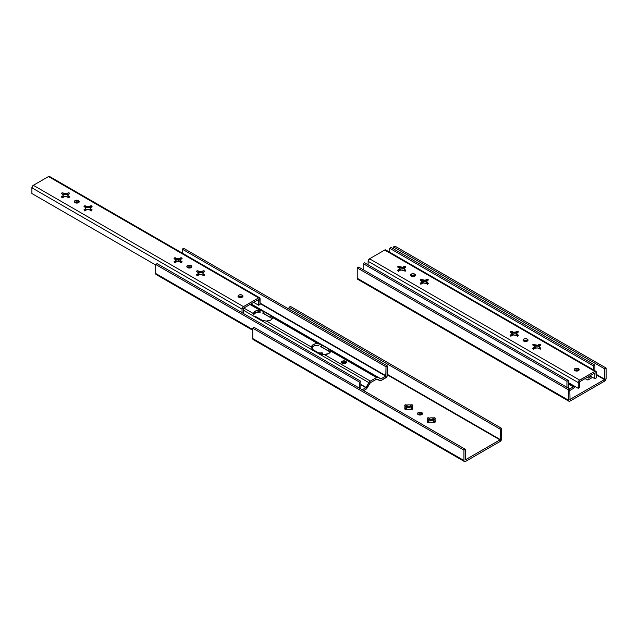 <?xml version="1.0" encoding="UTF-8"?>
<svg xmlns="http://www.w3.org/2000/svg" width="638" height="638" viewBox="0 0 638 638"><rect width="100%" height="100%" fill="white"/><g stroke="black" fill="none" stroke-linecap="round" stroke-linejoin="round"><path stroke-width="0.96" d="M596.275 374.362L604.696 379.219L604.481 379.586L596.275 374.849L604.481 379.586L569.878 399.492L604.561 379.522L604.696 368.86L393.518 246.938L394.922 246.124L606.1 368.046L394.922 246.124L393.518 246.938L393.518 248.852L393.518 246.938L604.696 368.86L604.696 379.219L596.275 374.362M358.644 267.075L569.814 388.997L570.029 399.484L569.814 388.997L358.644 267.075L357.232 267.888L568.41 389.81L569.814 388.997L568.41 389.81L568.41 400.17L357.232 278.248L357.232 267.888L568.41 389.81L568.41 400.17L357.232 278.248L357.232 267.888L358.644 267.075M606.1 378.406L606.1 368.046L604.696 368.86L606.1 368.046L606.1 378.406A2.289 1.324 -60 0 1 604.481 381.213L606.1 378.406M358.54 279.332L357.503 279.133L357.232 278.248A2.289 1.324 120 0 0 357.711 279.3L568.881 401.214A2.289 1.324 -60 0 1 568.41 400.17L568.881 401.214L570.029 401.103A2.289 1.324 -60 0 1 568.881 401.214M570.029 401.103L604.481 381.213L570.029 401.103M568.354 383.59L573.57 386.596L568.354 383.988L573.323 386.859L569.718 388.941L573.323 386.859L573.993 385.87L573.57 386.596L568.354 383.59M533.4 349.361L534.437 347.136L535.84 347.957L534.469 348.747A0.997 0.574 180 0 1 533.384 348.874A0.997 0.574 180 0 1 532.77 348.34A0.997 0.574 180 0 1 533.065 347.933L533.065 348.747L533.065 347.933L534.437 347.136L535.84 347.957L537.738 347.949A2.536 1.467 180 0 1 535.848 347.949L534.15 348.874L533.065 348.747L532.842 348.125L534.437 347.136A2.536 1.467 180 0 1 534.261 346.594A2.536 1.467 180 0 1 534.437 346.051L533.065 345.254A0.997 0.574 180 0 1 532.77 344.847A0.997 0.574 180 0 1 533.384 344.313A0.997 0.574 180 0 1 534.469 344.44L535.848 345.238A2.536 1.467 180 0 1 537.738 345.238L539.118 344.44A0.997 0.574 180 0 1 540.53 344.44A0.997 0.574 180 0 1 540.817 344.847A0.997 0.574 180 0 1 540.53 345.254L540.53 344.44L540.53 345.254L539.15 346.051A2.536 1.467 180 0 1 539.333 346.594A2.536 1.467 180 0 1 539.15 347.136L540.53 347.933A0.997 0.574 180 0 1 540.817 348.34A0.997 0.574 180 0 1 540.203 348.874A0.997 0.574 180 0 1 539.118 348.747L537.738 347.949L539.628 348.906L540.53 348.747L540.53 347.933L540.53 348.747L540.817 348.34L539.15 347.136L540.187 349.361M426.734 281.023L426.583 279.468A0.997 0.574 180 0 1 427.994 279.468L427.994 280.281L427.994 279.468A0.997 0.574 180 0 1 428.289 279.875A0.997 0.574 180 0 1 427.994 280.281L426.615 281.565A2.536 1.467 180 0 1 426.766 281.868A2.536 1.467 0 0 0 426.615 281.565L426.615 281.079A2.536 1.467 180 0 1 426.798 281.621A2.536 1.467 180 0 1 426.615 282.171L426.615 282.658L426.615 282.171L427.994 282.969L427.994 283.782L427.994 282.969A0.997 0.574 180 0 1 428.289 283.376A0.997 0.574 180 0 1 427.667 283.902A0.997 0.574 180 0 1 426.583 283.782L425.203 282.985A2.536 1.467 180 0 1 423.313 282.985L421.909 282.179L423.313 282.985L421.933 283.782A0.997 0.574 180 0 1 420.849 283.902A0.997 0.574 180 0 1 420.235 283.376A0.997 0.574 180 0 1 420.53 282.969L420.53 283.782L420.53 282.969L421.909 282.171A2.536 1.467 180 0 1 421.726 281.621A2.536 1.467 180 0 1 421.909 281.079L421.79 281.023M411.941 276.421L411.016 275.887L411.941 276.421M512.537 335.428L511.732 334.966L512.537 335.428M399.276 268.813L401.477 270.081L399.276 268.813M411.255 275.736L412.674 276.549L411.255 275.736M421.782 281.805L423.983 283.081L421.782 281.805M511.804 333.786L514.005 335.054L511.804 333.786M527.61 340.923L527.299 339.081A2.488 1.435 180 0 1 528.025 340.094A2.488 1.435 180 0 1 526.494 341.426A2.488 1.435 180 0 1 523.782 341.115A2.488 1.435 180 0 1 523.056 340.094A2.488 1.435 180 0 1 524.588 338.77A2.488 1.435 180 0 1 527.299 339.081L527.299 340.708L524.157 340.525L525.202 341.521L523.471 340.923M534.309 346.777L536.518 348.053L534.309 346.777M578.77 370.463L578.467 368.62A2.488 1.435 180 0 1 579.192 369.633A2.488 1.435 180 0 1 577.653 370.965A2.488 1.435 180 0 1 574.95 370.654A2.488 1.435 180 0 1 574.216 369.633A2.488 1.435 180 0 1 575.755 368.309A2.488 1.435 180 0 1 578.467 368.62L578.467 370.247L575.324 370.064L576.369 371.061L574.639 370.463M587.263 377.345L588.395 378.127L591.139 376.572L588.523 378.079L587.263 377.345M575.994 371.013L574.814 370.327L575.994 371.013M536.159 348.013L534.341 346.96L536.159 348.013M524.835 341.474L523.646 340.788L524.835 341.474M513.654 335.014L511.835 333.969L513.654 335.014M423.624 283.041L421.806 281.988L423.624 283.041M412.3 276.501L411.119 275.823L412.3 276.501M401.119 270.049L399.3 268.997L401.119 270.049M594.903 370.71L594.903 365.119L391.11 247.464L594.903 365.119L593.5 365.933L389.706 248.278L389.706 252.241L389.706 248.278L391.11 247.464L389.706 248.278L593.5 365.933L593.5 369.896L593.5 365.933L594.903 365.119L594.903 370.71M588.523 379.706L592.543 377.385L588.523 379.706A2.488 1.435 -60 0 1 587.295 379.833L588.523 379.706M585.094 378.597L587.295 379.833L585.094 378.597M574.559 387.186L574.982 386.445L574.559 387.186A2.488 1.435 -60 0 1 573.323 388.478L574.559 387.186M569.814 390.504L573.323 388.478L569.814 390.504M400.002 270.456L399.197 269.994L400.002 270.456M575.883 370.989L574.774 370.351L575.883 370.989M536.048 347.997L534.373 347.024L536.048 347.997M524.715 341.45L523.615 340.812L524.715 341.45M513.542 334.998L511.859 334.033L513.542 334.998M423.52 283.025L421.838 282.052L423.52 283.025M412.188 276.485L411.079 275.847L412.188 276.485M401.015 270.034L399.332 269.061L401.015 270.034M566.943 381.261L566.943 387.338L566.943 381.261L568.354 380.455L566.943 381.261L363.158 263.606L364.561 262.792L363.158 263.606L566.943 381.261M363.158 269.683L363.158 263.606L363.158 269.683M568.354 388.151L568.354 380.455L364.561 262.792L568.354 380.455L568.354 388.151M527.594 340.907A2.488 1.435 0 0 0 527.299 340.708A2.488 1.435 0 0 0 523.487 340.907L526.494 341.426L527.841 340.644L527.977 339.815L526.494 338.77L524.588 338.77L523.24 339.544L523.471 340.891M404.229 268.024L404.077 266.477A0.997 0.574 180 0 1 405.489 266.477A0.997 0.574 180 0 1 405.776 266.883A0.997 0.574 180 0 1 405.489 267.29L405.489 266.477L405.489 267.29L403.734 268.295A3.932 2.265 0 0 0 399.771 268.295L400.808 267.761A2.536 1.467 180 0 1 402.698 267.761L403.734 268.295L399.276 268.024M510.894 336.37L511.931 334.145L510.336 335.125L510.879 335.883L513.343 334.958L518.024 335.755L518.144 335.03L518.024 335.755L518.024 334.942L516.644 334.145L516.644 334.631L516.644 333.538A2.536 1.467 180 0 1 516.788 333.841A2.536 1.467 0 0 0 516.644 333.538L518.239 332.071L518.024 331.441A0.997 0.574 180 0 1 518.311 331.848A0.997 0.574 180 0 1 518.024 332.254L518.024 331.441L518.024 332.254L516.644 333.052A2.536 1.467 180 0 1 516.82 333.602A2.536 1.467 180 0 1 516.644 334.145L518.024 334.942A0.997 0.574 180 0 1 518.311 335.349A0.997 0.574 180 0 1 517.697 335.883A0.997 0.574 180 0 1 516.613 335.755L515.233 334.958A2.536 1.467 180 0 1 513.343 334.958L511.963 335.755A0.997 0.574 180 0 1 510.879 335.883A0.997 0.574 180 0 1 510.264 335.349A0.997 0.574 180 0 1 510.552 334.942L510.552 335.755L510.552 334.942L511.931 334.145A2.536 1.467 180 0 1 511.748 333.602A2.536 1.467 180 0 1 511.931 333.052L510.552 332.254A0.997 0.574 180 0 1 510.264 331.848A0.997 0.574 180 0 1 510.879 331.321A0.997 0.574 180 0 1 511.963 331.441L513.343 332.238A2.536 1.467 180 0 1 515.233 332.238L516.613 331.441A0.997 0.574 180 0 1 518.024 331.441L516.613 331.441L516.27 333.267A3.932 2.265 0 0 0 512.306 333.267L513.343 332.725A2.536 1.467 180 0 1 515.233 332.725L516.27 333.267L511.812 332.996M411.247 276.142A2.488 1.435 180 0 1 410.521 275.13A2.488 1.435 180 0 1 412.06 273.798A2.488 1.435 180 0 1 414.764 274.109L414.764 275.736A2.488 1.435 0 0 0 410.96 275.935L413.009 276.565L414.764 276.142L413.009 275.313L410.944 275.951L410.521 275.13L412.06 273.798L414.764 274.109A2.488 1.435 180 0 1 415.498 275.13A2.488 1.435 180 0 1 413.958 276.453A2.488 1.435 180 0 1 411.247 276.142M578.754 370.447A2.488 1.435 0 0 0 578.467 370.247A2.488 1.435 0 0 0 574.655 370.447L577.653 370.965L579.001 370.184L579.144 369.354L577.653 368.309L575.755 368.309L574.264 369.354L574.639 370.431M579.647 381.787L594.855 372.975L579.679 381.723L579.647 387.513L579.647 381.787M594.855 372.975L594.863 378.725L594.863 372.999M426.615 282.658L427.651 284.396M420.873 284.396L421.909 282.171L420.314 283.152L420.849 283.902L423.313 282.985L427.994 283.782L428.21 283.152L426.615 282.171L426.615 281.079A0.997 0.574 0 0 0 426.583 281.095L425.203 280.752A2.536 1.467 0 0 0 423.313 280.752A2.536 1.467 180 0 1 425.203 280.752L426.248 281.286A3.932 2.265 0 0 0 422.276 281.286L423.313 280.265A2.536 1.467 180 0 1 425.203 280.265L426.583 279.468L426.248 281.286L422.276 281.286L421.933 279.468L423.313 280.265L423.313 280.752L421.933 281.095A0.997 0.574 0 0 0 421.885 281.063M421.758 281.868A2.536 1.467 180 0 1 421.909 281.565L420.53 280.281A0.997 0.574 180 0 1 420.235 279.875A0.997 0.574 180 0 1 420.849 279.34A0.997 0.574 180 0 1 421.933 279.468L421.909 281.565A2.536 1.467 0 0 0 421.758 281.868M403.431 268.199L404.133 268.606L403.431 268.199M425.937 281.199L426.639 281.605L425.937 281.199M515.967 333.172L516.668 333.578L515.967 333.172M538.472 346.163L539.174 346.57L538.472 346.163M589.871 375.838L594.863 378.725L589.871 375.838M596.275 377.911L594.863 378.725L596.275 377.911L595.852 371.252A2.042 1.18 -60 0 1 596.275 372.185L596.275 377.911M595.852 371.252L594.831 371.356A2.042 1.18 -60 0 1 595.852 371.252L385.727 249.944A2.042 1.18 120 0 0 384.714 250.04L594.831 371.356L579.129 380.543L578.267 382.258L578.235 388.327L568.354 382.617L578.235 388.327L579.647 387.513L578.235 388.327L578.235 382.601A2.042 1.18 -60 0 1 579.679 380.096L369.561 258.789A2.042 1.18 120 0 0 368.118 261.285L578.235 382.601L368.118 261.285L369.561 258.789L384.714 250.04L385.511 249.857L386.126 250.567M368.118 264.85L368.118 261.285L368.118 264.85M516.644 334.631L517.681 336.37M511.788 333.841A2.536 1.467 180 0 1 511.931 333.538L511.931 333.052L511.931 333.538A2.536 1.467 0 0 0 511.788 333.841M404.109 268.574A2.536 1.467 180 0 1 404.253 268.877A2.536 1.467 0 0 0 404.109 268.574L404.109 268.088A2.536 1.467 180 0 1 404.293 268.63A2.536 1.467 180 0 1 404.109 269.172L405.489 269.97A0.997 0.574 180 0 1 405.776 270.376A0.997 0.574 180 0 1 405.162 270.911A0.997 0.574 180 0 1 404.077 270.783L402.698 269.986A2.536 1.467 180 0 1 400.808 269.986L399.428 270.783A0.997 0.574 180 0 1 398.343 270.911A0.997 0.574 180 0 1 397.729 270.376A0.997 0.574 180 0 1 398.024 269.97L398.024 270.783L398.024 269.97L399.404 269.172A2.536 1.467 180 0 1 399.221 268.63A2.536 1.467 180 0 1 399.404 268.088L398.024 267.29A0.997 0.574 180 0 1 397.729 266.883A0.997 0.574 180 0 1 398.343 266.349A0.997 0.574 180 0 1 399.428 266.477L400.808 267.274A2.536 1.467 180 0 1 402.698 267.274L404.077 266.477L404.109 268.574M404.109 269.667L405.146 271.397M399.252 268.877A2.536 1.467 180 0 1 399.404 268.574L399.404 268.088L399.404 268.574A2.536 1.467 0 0 0 399.252 268.877M398.367 271.397L399.404 269.667M539.15 346.538A2.536 1.467 180 0 1 539.293 346.841A2.536 1.467 0 0 0 539.15 346.538L539.15 346.051L539.15 346.538M539.269 345.995L537.738 345.724A2.536 1.467 0 0 0 535.848 345.724A2.536 1.467 180 0 1 537.738 345.724L538.775 346.259A3.932 2.265 0 0 0 534.811 346.259L535.848 345.238L534.811 346.259L534.317 345.995M534.293 346.841A2.536 1.467 180 0 1 534.437 346.538L534.437 346.051L534.437 346.538A2.536 1.467 0 0 0 534.293 346.841M539.174 346.035A0.997 0.574 0 0 0 539.118 346.059L534.811 346.259L534.469 344.44L534.469 346.059A0.997 0.574 0 0 0 534.413 346.035M516.764 332.996L516.613 331.441L515.233 332.725L515.233 332.238L514.284 332.135L513.343 332.238L513.343 332.725L511.963 331.441L511.963 333.068L511.963 331.441L510.703 331.377L510.28 331.967L511.931 333.052L511.931 334.631M425.203 280.752L425.203 280.265L425.203 280.752M426.615 281.079L428.21 280.098L427.667 279.34L425.203 280.265L420.681 279.396L420.259 279.986L421.909 281.079L421.909 282.658M414.764 275.736L414.764 274.109L415.498 275.13L415.075 275.927A2.488 1.435 0 0 0 414.764 275.736M516.668 333.044A0.997 0.574 0 0 0 516.613 333.068L515.233 332.725A2.536 1.467 0 0 0 513.343 332.725L511.963 333.068A0.997 0.574 0 0 0 511.907 333.044M405.489 270.783L405.704 270.161L404.109 269.172L404.109 268.088L402.698 267.761L402.698 267.274L402.698 267.761A2.536 1.467 0 0 0 400.808 267.761L400.808 267.274L400.808 267.761L399.428 268.096L399.428 266.477L399.428 268.096A0.997 0.574 0 0 0 399.38 268.072L399.404 269.172L397.753 270.265L398.176 270.855L400.808 269.986L405.489 270.783M404.133 268.072A0.997 0.574 0 0 0 404.077 268.096L405.76 266.995L404.787 266.309L402.698 267.274L398.343 266.349L397.809 267.099L399.404 268.088M539.15 347.63L539.15 346.051L540.801 344.959L539.82 344.273L539.118 344.44L539.118 346.059L539.118 344.44L537.738 345.724L537.738 345.238L533.065 344.44L532.842 345.062L534.437 346.051L534.437 347.63M594.831 371.356L579.679 380.096L369.561 258.789L384.714 250.04L594.831 371.356M417.938 414.429L420.011 413.791L422.077 414.429A2.488 1.435 0 0 0 421.766 414.214L421.766 412.587A2.488 1.435 180 0 1 422.5 413.607A2.488 1.435 180 0 1 420.96 414.931A2.488 1.435 180 0 1 418.249 414.62L417.571 413.328L419.054 412.276L420.96 412.276L422.452 413.328L422.308 414.158L420.96 414.931L418.249 414.62A2.488 1.435 180 0 1 417.523 413.607A2.488 1.435 180 0 1 419.054 412.276A2.488 1.435 180 0 1 421.766 412.587L421.766 414.214A2.488 1.435 0 0 0 417.962 414.421M434.39 419.405A0.997 0.574 0 0 0 433.585 419.573L433.585 417.946A0.997 0.574 180 0 1 434.669 417.826A0.997 0.574 180 0 1 435.283 418.353A0.997 0.574 180 0 1 434.996 418.759L433.617 420.697A2.536 1.467 180 0 1 433.8 421.24A2.536 1.467 180 0 1 433.617 421.782L433.617 422.268L428.935 422.26A0.997 0.574 180 0 1 427.532 422.26L427.261 421.742L427.875 421.247A3.932 2.265 180 0 1 427.875 418.959L428.911 420.697A2.536 1.467 0 0 0 428.911 421.782L427.468 420.697L427.875 418.959L427.237 418.353L428.042 417.786L429.278 418.145A3.932 2.265 180 0 1 433.242 418.145L432.205 419.884A2.536 1.467 0 0 0 430.315 419.884L429.278 418.145L430.235 417.914L434.669 417.826L435.283 418.353L434.653 418.959A3.932 2.265 180 0 1 434.653 421.247L433.617 421.782A2.536 1.467 0 0 0 433.617 420.697L434.653 418.959L435.188 420.099L434.653 421.247L435.268 421.965L434.295 422.428L433.242 422.061A3.932 2.265 180 0 1 429.278 422.061L427.532 422.26A0.997 0.574 180 0 1 427.237 421.854A0.997 0.574 180 0 1 427.532 421.447L427.532 422.26L427.875 421.247L428.888 422.284L428.911 421.782A2.536 1.467 180 0 1 428.728 421.24A2.536 1.467 180 0 1 428.911 420.697L428.911 421.184A2.536 1.467 0 0 0 428.76 421.487M411.885 406.414A0.997 0.574 0 0 0 411.079 406.581L411.079 404.955A0.997 0.574 180 0 1 412.164 404.827A0.997 0.574 180 0 1 412.778 405.361A0.997 0.574 180 0 1 412.491 405.768L411.111 407.698A2.536 1.467 180 0 1 411.295 408.248A2.536 1.467 180 0 1 411.111 408.791L412.491 408.448A0.997 0.574 180 0 1 412.778 408.854A0.997 0.574 180 0 1 412.164 409.389A0.997 0.574 180 0 1 411.079 409.261L406.43 409.261A0.997 0.574 180 0 1 405.026 409.261L404.747 408.743L405.361 408.256A3.932 2.265 180 0 1 405.361 405.959L406.406 407.698A2.536 1.467 0 0 0 406.406 408.791L404.963 407.698L405.361 405.959L404.731 405.361L405.537 404.795L406.773 405.154A3.932 2.265 180 0 1 410.736 405.154L409.7 406.885A2.536 1.467 0 0 0 407.81 406.885L406.773 405.154L407.73 404.923L412.164 404.827L412.778 405.361L412.148 405.959A3.932 2.265 180 0 1 412.148 408.256L411.111 408.791A2.536 1.467 0 0 0 411.111 407.698L412.148 405.959L412.682 407.108L412.148 408.256L412.762 408.966L411.981 409.421L410.736 409.07A3.932 2.265 180 0 1 406.773 409.07L405.026 409.261A0.997 0.574 180 0 1 404.731 408.854A0.997 0.574 180 0 1 405.026 408.448L405.026 409.261L405.361 408.256L406.382 409.293L406.406 408.791A2.536 1.467 180 0 1 406.223 408.248A2.536 1.467 180 0 1 406.406 407.698L406.406 408.184A2.536 1.467 0 0 0 406.254 408.487M387.425 374.418L500.224 439.534L500.009 439.901L387.425 374.905L500.009 439.901L465.405 459.807L500.16 439.741L500.224 429.175L289.046 307.253L290.457 306.439L501.627 428.361L290.457 306.439L289.046 307.253L289.046 309.167L289.046 307.253L500.224 429.175L500.224 439.534L387.425 374.418M321.608 354.856L322.118 353.986A3.932 2.265 180 0 1 322.485 354.473M320.715 353.173L321.058 354.218L321.058 352.974L318.529 352.87A3.932 2.265 180 0 1 320.715 353.173L320.196 354.042M254.171 327.39L465.341 449.311L465.557 459.791L465.341 449.311L254.171 327.39L252.76 328.203L463.938 450.117L465.341 449.311L463.938 450.117L463.938 460.484L252.76 338.563L252.76 328.203L463.938 450.117L463.938 460.484L252.76 338.563L252.76 328.203L254.171 327.39M501.627 438.721L501.627 428.361L500.224 429.175L501.627 428.361L501.627 438.721A2.289 1.324 -60 0 1 500.009 441.528L501.627 438.721M322.118 353.986L322.461 353.787A0.997 0.574 180 0 0 322.756 353.38L322.756 353.38A0.997 0.574 180 0 0 322.142 352.854A0.997 0.574 180 0 0 321.058 352.974L322.589 353.061L322.118 353.986L322.525 354.537M411.111 407.698L411.111 408.184L411.111 407.698M411.295 408.248L411.295 408.735L411.111 408.184A2.536 1.467 0 0 1 411.255 408.487M411.111 408.791L411.111 409.277L411.111 408.791M412.491 408.448L412.491 409.261L412.491 408.448M406.223 408.248L406.406 407.698L405.026 405.768A0.997 0.574 180 0 1 404.731 405.361A0.997 0.574 180 0 1 405.345 404.827A0.997 0.574 180 0 1 406.43 404.955L406.43 406.581A0.997 0.574 0 0 0 405.632 406.414M407.81 406.885L407.81 407.371L406.43 406.581L406.43 404.955L407.81 406.885A2.536 1.467 180 0 1 409.7 406.885L409.7 407.371A2.536 1.467 0 0 0 407.81 407.371L407.81 406.885M410.736 405.154L411.079 406.581L409.7 407.371L410.736 405.154M433.617 420.697L433.617 421.184L433.617 420.697M433.76 421.487A2.536 1.467 0 0 0 433.617 421.184L433.8 421.726L433.8 421.24M434.653 421.247L434.996 422.26L434.996 421.447A0.997 0.574 180 0 1 435.283 421.854A0.997 0.574 180 0 1 434.669 422.38A0.997 0.574 180 0 1 433.585 422.26L434.653 421.247M428.728 421.24L428.911 420.697L427.532 418.759A0.997 0.574 180 0 1 427.237 418.353A0.997 0.574 180 0 1 427.851 417.826A0.997 0.574 180 0 1 428.935 417.946L428.935 419.573A0.997 0.574 0 0 0 428.138 419.405M430.315 419.884L430.315 420.37L428.935 419.573L428.935 417.946L430.315 419.884A2.536 1.467 180 0 1 432.205 419.884L432.205 420.37A2.536 1.467 0 0 0 430.315 420.37L430.315 419.884M433.242 418.145L433.585 419.573L432.205 420.37L433.242 418.145M254.068 339.647L253.039 339.448L252.76 338.563A2.289 1.324 120 0 0 253.238 339.607L464.408 461.529A2.289 1.324 -60 0 1 463.938 460.484L464.408 461.529L465.557 461.418A2.289 1.324 -60 0 1 464.408 461.529M465.557 461.418L500.009 441.528L465.557 461.418M428.042 419.413L430.315 420.37L432.205 420.37L434.486 419.413M405.537 406.422L407.81 407.371L409.7 407.371L411.981 406.422M345.963 363.078A2.488 1.435 0 0 0 345.668 362.87L345.668 361.252L346.394 362.264L345.668 363.277L343.914 363.7L342.151 363.277A2.488 1.435 180 0 1 341.426 362.264A2.488 1.435 180 0 1 342.957 360.941A2.488 1.435 180 0 1 345.668 361.252L345.668 362.87A2.488 1.435 0 0 0 341.856 363.078L341.474 361.985L342.526 361.068L345.668 361.252A2.488 1.435 180 0 1 346.394 362.264A2.488 1.435 180 0 1 344.863 363.588A2.488 1.435 180 0 1 342.151 363.277L341.84 363.062M253.669 314.598L256.277 312.301L260.886 312.054L259.754 311.735A5.965 3.445 0 0 0 253.733 314.406M311.623 348.053L314.231 345.756L318.841 345.517L317.708 345.198A5.965 3.445 0 0 0 311.687 347.862M376.532 379.163A0.997 0.574 -60 0 1 377.026 379.108L380.711 380.711L386.708 376.97L387.402 375.383L387.425 365.965L183.64 248.31L387.425 365.965L386.022 366.778L182.237 249.123L182.237 253.087L182.237 249.123L183.64 248.31L182.237 249.123L386.022 366.778L385.815 376.181L260.057 303.568L385.815 376.181L380.806 378.948L250.862 303.967L380.806 378.948L385.958 376.021L386.022 366.778L387.425 365.965L387.425 375A2.289 1.324 -60 0 1 385.815 377.8L381.053 380.551A2.488 1.435 -60 0 1 379.817 380.679L376.803 379.068L370.367 382.72L376.532 379.163M270.799 317.62L262.577 313.027L270.799 317.62L270.799 315.563L263.765 311.504L263.765 313.553A5.965 3.445 0 0 0 262.577 313.027L271.724 318.306A5.965 3.445 0 0 0 270.799 317.62L270.799 315.563L272.546 317.501A5.965 3.445 180 0 1 272.546 317.62A5.965 3.445 180 0 1 266.373 321.058L262.776 320.643L255.328 316.376L262.362 320.435L266.373 321.058L311.535 347.136A5.965 3.445 180 0 1 311.535 347.016A5.965 3.445 180 0 1 317.708 343.571L321.719 344.967L321.719 347.016L320.531 346.482L329.679 351.761L321.719 347.016A5.965 3.445 0 0 0 320.531 346.482L329.679 351.761A5.965 3.445 0 0 0 328.753 351.075L321.719 347.016L321.719 344.967L328.753 349.026L328.753 351.075L328.753 349.026L330.5 350.956A5.965 3.445 180 0 1 330.5 351.075A5.965 3.445 180 0 1 324.327 354.521L320.316 353.899L313.282 349.839L311.918 348.404L311.623 346.434L312.508 345.126L315.308 343.81L317.708 343.571L272.546 317.501L272.131 318.88L270.799 320.053L266.373 321.058L311.535 347.136L313.282 349.839L320.316 353.899L324.327 354.521L370.367 381.101L376.532 377.536L330.5 350.956L330.085 352.343L328.753 353.516L324.327 354.521L370.367 381.101L368.884 382.656L243.429 310.22L368.884 382.656A2.983 1.723 -60 0 1 370.367 381.101L376.532 377.536A2.983 1.723 -60 0 1 378.015 377.385L376.532 377.536L330.5 350.956L328.753 349.026L320.85 344.496L317.708 343.571L272.546 317.501L271.517 316.009L263.765 311.504L263.765 313.553L270.799 317.62M369.873 383.239A0.997 0.574 -60 0 1 370.367 382.72L367.081 388.032A2.488 1.435 -60 0 1 365.845 389.324L369.873 383.239M360.877 384.435L366.092 387.441L360.877 384.834L365.845 387.705L362.24 389.786L365.981 387.593L368.884 382.656L366.092 387.441L360.877 384.435M330.348 352.16L329.679 351.761L330.348 352.16M197.892 274.141L199.853 274.715M259.754 310.116L249.984 304.478L259.754 310.116L263.765 311.504L260.862 310.259L257.353 310.347L254.554 311.663L253.581 313.673A5.965 3.445 180 0 1 253.581 313.553A5.965 3.445 180 0 1 259.754 310.116M243.82 308.034L253.581 313.673L243.82 308.034M272.394 318.705L271.724 318.306L272.394 318.705M177.26 261.269L177.787 261.572L177.26 261.269L179.876 259.762L177.26 261.269L175.625 260.511L177.26 261.269M187.572 267.218L188.984 268.032L187.572 267.218M198.091 273.295L200.3 274.563L198.091 273.295M242.552 296.981L242.249 295.139A2.488 1.435 180 0 1 242.974 296.152A2.488 1.435 180 0 1 241.435 297.475A2.488 1.435 180 0 1 238.732 297.164A2.488 1.435 180 0 1 237.998 296.152A2.488 1.435 180 0 1 239.537 294.828A2.488 1.435 180 0 1 242.249 295.139L242.249 296.758L239.106 296.582L240.151 297.571L238.421 296.981M251.045 303.863L381.053 378.924L251.045 303.863M239.776 297.531L238.596 296.845L239.776 297.531M199.941 274.531L198.123 273.479L199.941 274.531M188.617 267.992L187.397 267.33L188.617 267.992M177.436 261.532L177.013 261.293L177.436 261.532M260.057 303.082L386.022 375.814L260.057 303.082M341.84 363.094L343.914 362.456L345.979 363.094M363.652 390.6L365.845 389.324L363.652 390.6M252.76 329.535L155.68 273.487A2.289 1.324 120 0 0 156.158 274.531L155.68 273.487L155.68 264.451L359.473 382.106L359.473 388.183L359.473 382.106L360.877 381.301L359.473 382.106L155.68 264.451L157.092 263.638L155.68 264.451L155.68 273.487L252.76 329.535M176.319 261.939L175.514 261.476L176.319 261.939M198.195 274.188L199.479 274.555M239.665 297.507L238.556 296.869L239.665 297.507M199.83 274.507L198.155 273.543L199.83 274.507M177.324 261.516L175.641 260.543L177.324 261.516M360.877 388.997L360.877 381.301L157.092 263.638L360.877 381.301L360.877 388.997M157.299 274.42L156.158 274.531L252.76 330.309M187.564 267.625A2.488 1.435 180 0 1 186.838 266.612A2.488 1.435 180 0 1 188.369 265.288A2.488 1.435 180 0 1 191.081 265.599L191.081 267.226A2.488 1.435 0 0 0 187.269 267.426L188.84 266.828L191.081 267.226L191.081 265.599A2.488 1.435 180 0 1 191.807 266.612A2.488 1.435 180 0 1 190.276 267.936A2.488 1.435 180 0 1 187.564 267.625L190.706 267.808L191.759 266.333L190.276 265.288L187.939 265.416L186.838 266.612L187.564 267.625M197.182 275.879L198.219 273.654L196.624 274.635L197.166 275.393L199.63 274.468L204.312 275.265L204.431 274.539L204.312 275.265L204.312 274.452L202.932 273.654L202.932 274.141L202.932 273.048A2.536 1.467 180 0 1 203.075 273.351A2.536 1.467 0 0 0 202.932 273.048L204.527 271.581L204.312 270.959A0.997 0.574 180 0 1 204.599 271.365A0.997 0.574 180 0 1 204.312 271.772L204.312 270.959L204.312 271.772L202.932 272.562A2.536 1.467 180 0 1 203.115 273.112A2.536 1.467 180 0 1 202.932 273.654L204.312 274.452A0.997 0.574 180 0 1 204.599 274.858A0.997 0.574 180 0 1 203.985 275.393A0.997 0.574 180 0 1 202.9 275.265L201.52 274.468A2.536 1.467 180 0 1 199.63 274.468L198.251 275.265A0.997 0.574 180 0 1 197.166 275.393A0.997 0.574 180 0 1 196.552 274.858A0.997 0.574 180 0 1 196.847 274.452L196.847 275.265L196.847 274.452L198.219 273.654A2.536 1.467 180 0 1 198.043 273.112A2.536 1.467 180 0 1 198.219 272.562L196.847 271.772A0.997 0.574 180 0 1 196.552 271.365A0.997 0.574 180 0 1 197.166 270.831A0.997 0.574 180 0 1 198.251 270.959L199.63 271.748A2.536 1.467 180 0 1 201.52 271.748L202.9 270.959A0.997 0.574 180 0 1 204.312 270.959L202.9 270.959L202.557 272.777A3.932 2.265 0 0 0 198.593 272.777L199.63 272.243A2.536 1.467 180 0 1 201.52 272.243L202.557 272.777L198.099 272.506M62.149 197.916L63.186 195.691L61.591 196.671L62.125 197.429L64.59 196.504L69.271 197.302L69.39 196.576L69.271 197.302L69.271 196.488L67.891 195.691L67.891 196.177L67.891 195.084A2.536 1.467 180 0 1 68.035 195.387A2.536 1.467 0 0 0 67.891 195.084L69.486 193.617L69.271 192.995A0.997 0.574 180 0 1 69.558 193.402A0.997 0.574 180 0 1 69.271 193.8L69.271 192.995L69.271 193.8L67.891 194.598A2.536 1.467 180 0 1 68.075 195.148A2.536 1.467 180 0 1 67.891 195.691L69.271 196.488A0.997 0.574 180 0 1 69.558 196.895A0.997 0.574 180 0 1 68.944 197.429A0.997 0.574 180 0 1 67.859 197.302L66.48 196.504A2.536 1.467 180 0 1 64.59 196.504L63.21 197.302A0.997 0.574 180 0 1 62.125 197.429A0.997 0.574 180 0 1 61.511 196.895A0.997 0.574 180 0 1 61.806 196.488L61.806 197.302L61.806 196.488L63.186 195.691A2.536 1.467 180 0 1 63.002 195.148A2.536 1.467 180 0 1 63.186 194.598L61.806 193.8A0.997 0.574 180 0 1 61.511 193.402A0.997 0.574 180 0 1 62.125 192.867A0.997 0.574 180 0 1 63.21 192.995L64.59 193.785A2.536 1.467 180 0 1 66.48 193.785L67.859 192.995A0.997 0.574 180 0 1 69.271 192.995L67.859 192.995L67.516 194.813A3.932 2.265 0 0 0 63.553 194.813L64.59 194.271A2.536 1.467 180 0 1 66.48 194.271L67.516 194.813L63.058 194.542M180.546 259.514L180.394 257.959A0.997 0.574 180 0 1 181.806 257.959A0.997 0.574 180 0 1 182.093 258.366A0.997 0.574 180 0 1 181.806 258.773L181.806 257.959L181.806 258.773L180.426 259.57A2.536 1.467 180 0 1 180.602 260.113A2.536 1.467 180 0 1 180.426 260.663L181.806 261.46A0.997 0.574 180 0 1 182.093 261.867A0.997 0.574 180 0 1 181.479 262.393A0.997 0.574 180 0 1 180.394 262.274L179.015 261.476A2.536 1.467 180 0 1 177.125 261.476L175.745 262.274A0.997 0.574 180 0 1 174.66 262.393A0.997 0.574 180 0 1 174.046 261.867A0.997 0.574 180 0 1 174.333 261.46L174.333 262.274L174.333 261.46L175.713 260.663A2.536 1.467 180 0 1 175.53 260.113A2.536 1.467 180 0 1 175.713 259.57L175.594 259.514M75.029 202.661A2.488 1.435 180 0 1 74.303 201.64A2.488 1.435 180 0 1 75.842 200.316A2.488 1.435 180 0 1 78.546 200.627L78.546 202.254A2.488 1.435 0 0 0 74.742 202.453L77.74 202.972L79.279 201.64A2.488 1.435 180 0 1 77.74 202.972A2.488 1.435 180 0 1 75.029 202.661M242.536 296.965A2.488 1.435 0 0 0 242.249 296.758A2.488 1.435 0 0 0 238.437 296.965M84.655 210.907L85.691 208.69L84.096 209.671L84.631 210.42L87.095 209.495L91.776 210.293L91.904 209.567L91.776 210.293L91.776 209.479L90.397 208.69L90.397 209.176L90.397 208.084A2.536 1.467 180 0 1 90.548 208.387A2.536 1.467 0 0 0 90.397 208.084L91.992 206.608L91.776 205.986A0.997 0.574 180 0 1 92.071 206.393A0.997 0.574 180 0 1 91.776 206.8L91.776 205.986L91.776 206.8L90.397 207.597A2.536 1.467 180 0 1 90.58 208.14A2.536 1.467 180 0 1 90.397 208.69L91.776 209.479A0.997 0.574 180 0 1 92.071 209.886A0.997 0.574 180 0 1 91.449 210.42A0.997 0.574 180 0 1 90.365 210.293L88.985 209.495A2.536 1.467 180 0 1 87.095 209.495L85.715 210.293A0.997 0.574 180 0 1 84.631 210.42A0.997 0.574 180 0 1 84.017 209.886A0.997 0.574 180 0 1 84.312 209.479L84.312 210.293L84.312 209.479L85.691 208.69A2.536 1.467 180 0 1 85.508 208.14A2.536 1.467 180 0 1 85.691 207.597L84.312 206.8A0.997 0.574 180 0 1 84.017 206.393A0.997 0.574 180 0 1 84.631 205.859A0.997 0.574 180 0 1 85.715 205.986L87.095 206.784A2.536 1.467 180 0 1 88.985 206.784L90.365 205.986A0.997 0.574 180 0 1 91.776 205.986L90.365 205.986L90.03 207.805A3.932 2.265 0 0 0 86.058 207.805L87.095 207.27A2.536 1.467 180 0 1 88.985 207.27L90.03 207.805L85.572 207.541M243.429 308.306L258.637 299.493L243.461 308.242L243.429 313.489L243.429 308.306M90.397 209.176L91.433 210.907M85.54 208.387A2.536 1.467 180 0 1 85.691 208.084L85.691 207.597L85.691 208.084A2.536 1.467 0 0 0 85.54 208.387M67.213 194.718L67.915 195.124L67.213 194.718M89.719 207.717L90.421 208.116L89.719 207.717M179.749 259.69L180.45 260.097L179.749 259.69M202.254 272.681L202.956 273.088L202.254 272.681M253.653 302.356L258.645 305.243L258.637 299.493L258.645 305.243L253.653 302.356M260.057 304.43L258.645 305.243L260.057 304.43L259.634 297.771A2.042 1.18 -60 0 1 260.057 298.704L260.057 304.43M259.634 297.771L258.613 297.866A2.042 1.18 -60 0 1 259.634 297.771L49.509 176.455A2.042 1.18 120 0 0 48.496 176.559L258.613 297.866L243.182 306.814L242.049 308.776L242.017 312.676L242.017 309.111A2.042 1.18 -60 0 1 243.461 306.615L33.343 185.307A2.042 1.18 120 0 0 31.9 187.803L242.017 309.111L31.9 187.803L33.343 185.307L48.496 176.559L49.509 176.455L49.908 177.085M155.68 264.993L31.9 193.529L31.9 187.803L31.9 193.529L155.68 264.993M180.426 260.057A2.536 1.467 180 0 1 180.57 260.36A2.536 1.467 0 0 0 180.426 260.057L180.426 259.57L180.426 260.057M180.426 261.149L181.463 262.888M180.45 259.554A0.997 0.574 0 0 0 180.394 259.586L179.015 259.243A2.536 1.467 0 0 0 177.125 259.243A2.536 1.467 180 0 1 179.015 259.243L180.052 259.786A3.932 2.265 0 0 0 176.088 259.786L177.125 258.757A2.536 1.467 180 0 1 179.015 258.757L180.394 257.959L180.052 259.786L176.088 259.786L175.745 257.959L177.125 258.757L177.125 259.243L175.745 259.586A0.997 0.574 0 0 0 175.689 259.554M175.57 260.36A2.536 1.467 180 0 1 175.713 260.057L174.333 258.773A0.997 0.574 180 0 1 174.046 258.366A0.997 0.574 180 0 1 174.66 257.84A0.997 0.574 180 0 1 175.745 257.959L175.713 260.057A2.536 1.467 0 0 0 175.57 260.36M174.676 262.888L175.713 261.149M67.891 196.177L68.928 197.916M63.034 195.387A2.536 1.467 180 0 1 63.186 195.084L63.186 194.598L63.186 195.084A2.536 1.467 0 0 0 63.034 195.387M202.932 274.141L203.969 275.879M198.075 273.351A2.536 1.467 180 0 1 198.219 273.048L198.219 272.562L198.219 273.048A2.536 1.467 0 0 0 198.075 273.351M203.051 272.506L202.9 270.959L201.52 272.243L201.52 271.748L200.579 271.644L199.63 271.748L199.63 272.243L198.251 270.959L198.251 272.578L198.251 270.959L196.99 270.887L196.568 271.477L198.219 272.562L198.219 274.141M68.011 194.542L67.859 192.995L66.48 194.271L66.48 193.785L65.539 193.681L64.59 193.785L64.59 194.271L63.21 192.995L63.21 194.614L63.21 192.995L61.958 192.923L61.535 193.513L63.186 194.598L63.186 196.177M78.857 202.469L76.791 201.831L74.726 202.469M90.516 207.541L90.365 205.986L88.985 207.27L88.985 206.784L88.044 206.672L87.095 206.784L87.095 207.27L85.715 205.986L85.715 207.613L85.715 205.986L84.463 205.914L84.041 206.505L85.691 207.597L85.691 209.176M90.421 207.581A0.997 0.574 0 0 0 90.365 207.613L88.985 207.27A2.536 1.467 0 0 0 87.095 207.27L85.715 207.613A0.997 0.574 0 0 0 85.667 207.581M78.841 202.453A2.488 1.435 0 0 0 78.546 202.254L78.546 200.627A2.488 1.435 180 0 1 79.279 201.64L78.171 200.452L75.842 200.316L74.351 201.361L74.726 202.437M181.806 262.274L182.021 261.644L180.426 260.663L180.426 259.57L182.021 258.589L181.806 257.959L180.546 257.888L179.015 259.243L179.015 258.757L177.125 258.757L175.235 257.8L174.062 258.254L175.713 259.57L175.713 260.663L174.118 261.644L174.333 262.274L175.594 262.346L177.125 261.476L181.806 262.274M67.915 194.59A0.997 0.574 0 0 0 67.859 194.614L66.48 194.271A2.536 1.467 0 0 0 64.59 194.271L63.21 194.614A0.997 0.574 0 0 0 63.162 194.59M202.956 272.554A0.997 0.574 0 0 0 202.9 272.578L201.52 272.243A2.536 1.467 0 0 0 199.63 272.243L198.251 272.578A0.997 0.574 0 0 0 198.195 272.554M258.613 297.866L243.461 306.615L33.343 185.307L48.496 176.559L258.613 297.866M238.732 297.164L241.866 297.348L242.926 295.873L241.435 294.828L239.106 294.955L237.998 296.152L238.732 297.164M511.748 334.089L511.748 333.602M404.293 269.116L404.293 268.63M175.53 260.607L175.53 260.113M68.075 195.635L68.075 195.148"/></g></svg>
